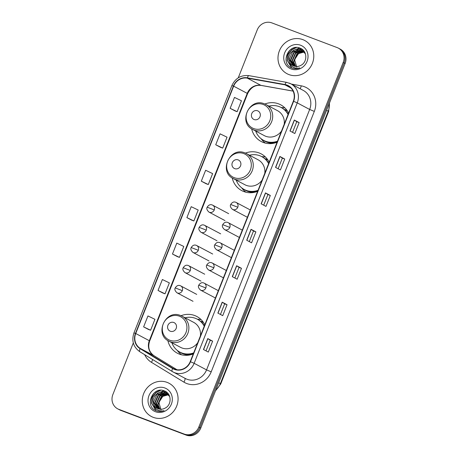 <?xml version="1.0" encoding="UTF-8"?>
<svg xmlns="http://www.w3.org/2000/svg" width="458" height="458" viewBox="0 0 458 458"><rect width="100%" height="100%" fill="white"/><g stroke="black" fill="none" stroke-linecap="round" stroke-linejoin="round"><path stroke-width="0.69" d="M204.806 324.785A20.782 19.465 -62 0 0 196.837 316.495A20.782 19.465 -62 0 0 194.736 315.545A20.782 19.465 -62 0 0 181.03 315.705M167.84 340.546A20.782 19.465 -62 0 0 177.343 353.204A20.782 19.465 -62 0 0 179.45 354.154A20.782 19.465 -62 0 0 193.265 353.948M201.091 319.615A20.782 19.465 -62 0 0 197.421 319.243M269.184 162.189A20.782 19.465 -62 0 0 261.215 153.899A20.782 19.465 -62 0 0 259.114 152.949A20.782 19.465 -62 0 0 245.408 153.109M232.217 177.95A20.782 19.465 -62 0 0 241.721 190.602A20.782 19.465 -62 0 0 243.828 191.559A20.782 19.465 -62 0 0 257.642 191.347M265.468 157.02A20.782 19.465 -62 0 0 261.793 156.647M288.626 113.092A20.782 19.465 -62 0 0 280.657 104.796A20.782 19.465 -62 0 0 278.55 103.846A20.782 19.465 -62 0 0 264.85 104.012M251.654 128.847A20.782 19.465 -62 0 0 261.163 141.505A20.782 19.465 -62 0 0 263.264 142.455A20.782 19.465 -62 0 0 277.079 142.249M284.905 107.916A20.782 19.465 -62 0 0 281.235 107.55M284.366 109.599A19.018 17.81 118 0 1 286.971 110.326M264.93 158.703A19.018 17.81 118 0 1 267.529 159.424M200.552 321.298A19.018 17.81 118 0 1 203.152 322.02M133.312 342.905L112.868 394.533A11.765 11.015 -62 0 0 117.666 408.822L119.607 409.853A11.765 11.015 -62 0 0 120.797 410.391L186.131 435.1A11.765 11.015 -62 0 0 200.77 428.075L345.132 63.467A11.765 11.015 -62 0 0 340.334 49.178L339.361 48.663A11.765 11.015 -62 0 1 344.158 62.952A11.765 11.015 -62 0 0 339.361 48.663L338.393 48.147A11.765 11.015 -62 0 0 337.202 47.609L271.869 22.9A11.765 11.015 -62 0 0 257.23 29.925L238.257 77.837M117.666 408.822A11.765 11.015 -62 0 0 118.857 409.36L184.19 434.07A11.765 11.015 -62 0 0 198.829 427.045L199.803 427.56L344.158 62.952L199.803 427.56A11.765 11.015 -62 0 1 185.158 434.585A11.765 11.015 -62 0 0 199.803 427.56L200.77 428.075M118.857 409.36L185.158 434.585L119.83 409.876A11.765 11.015 -62 0 1 118.639 409.338A11.765 11.015 -62 0 0 119.83 409.876L120.797 410.391M302.807 39.628A18.818 17.627 -62 0 0 279.815 49.842A18.818 17.627 -62 0 0 287.057 73.732A18.818 17.627 -62 0 0 288.958 74.591A18.818 17.627 -62 0 0 311.95 64.378A18.818 17.627 -62 0 0 304.707 40.487A18.818 17.627 -62 0 0 302.807 39.628A18.818 17.627 -62 0 0 279.815 49.842A18.818 17.627 -62 0 0 287.057 73.732A18.818 17.627 -62 0 0 288.958 74.591A18.818 17.627 -62 0 0 311.95 64.378A18.818 17.627 -62 0 0 304.707 40.487A18.818 17.627 -62 0 0 302.807 39.628M167.101 382.378A18.818 17.627 -62 0 0 144.11 392.592A18.818 17.627 -62 0 0 151.352 416.482A18.818 17.627 -62 0 0 153.253 417.341A18.818 17.627 -62 0 0 176.244 407.128A18.818 17.627 -62 0 0 169.008 383.237A18.818 17.627 -62 0 0 167.101 382.378A18.818 17.627 -62 0 0 144.11 392.592A18.818 17.627 -62 0 0 151.352 416.482A18.818 17.627 -62 0 0 153.253 417.341A18.818 17.627 -62 0 0 176.244 407.128A18.818 17.627 -62 0 0 169.008 383.237A18.818 17.627 -62 0 0 167.101 382.378M286.943 85.388A12.549 11.753 118 0 1 288.214 85.961A12.549 11.753 118 0 1 293.332 101.207L190.219 361.637A12.549 11.753 118 0 1 173.33 368.558A12.549 11.753 118 0 1 172.758 368.232L140.28 348.418A12.549 11.753 118 0 1 135.734 333.498L233.66 86.167A12.549 11.753 118 0 1 247.297 78.129L284.962 84.844A12.549 11.753 118 0 1 286.943 85.388M287.057 85.096A12.858 12.045 -62 0 0 285.025 84.535L247.36 77.826A12.858 12.045 -62 0 0 233.385 86.064L135.459 333.395A12.858 12.045 -62 0 0 140.119 348.687L172.597 368.501A12.858 12.045 -62 0 0 190.494 361.74L293.607 101.31A12.858 12.045 -62 0 0 287.057 85.096M203.449 349.511L208.304 352.087L212.626 341.158L207.777 338.582L203.449 349.511M206.026 350.88L210.233 340.248L207.777 338.582M210.233 340.254L212.626 341.158M217.871 313.083L222.725 315.659L227.048 304.736L222.199 302.16L217.871 313.083M220.447 314.451L224.655 303.826L222.199 302.16M224.655 303.826L227.048 304.736M232.292 276.661L237.147 279.237L241.469 268.314L236.62 265.737L232.292 276.661M234.868 278.029L239.076 267.403L236.62 265.737M239.076 267.403L241.469 268.314M289.977 130.965L294.832 133.541L299.154 122.612L294.305 120.036L289.977 130.965M292.553 132.333L296.761 121.702L294.305 120.036M296.761 121.708L299.154 122.612M275.556 167.388L280.411 169.964L284.733 159.041L279.884 156.464L275.556 167.388M278.132 168.756L282.34 158.13L279.884 156.464M282.34 158.13L284.733 159.041M261.134 203.816L265.989 206.392L270.312 195.463L265.463 192.887L261.134 203.816M263.711 205.178L267.919 194.553L265.463 192.887M267.919 194.558L270.312 195.463M246.713 240.238L251.568 242.814L255.89 231.885L251.041 229.309L246.713 240.238M249.289 241.606L253.497 230.975L251.041 229.309M253.497 230.981L255.89 231.885M198.829 427.045L343.191 62.437A11.765 11.015 -62 0 0 338.393 48.147M162.893 293.034L158.044 290.458L165.029 293.813L169.357 282.884L162.372 279.529L158.044 290.458M148.472 329.457L143.623 326.88L150.608 330.235L154.936 319.306L147.951 315.951L143.623 326.88M201.308 181.185L208.293 184.54L212.621 173.611L205.636 170.256L201.308 181.185L206.163 183.755M220.579 147.339L215.729 144.762L222.714 148.117L227.042 137.188L220.058 133.833L215.729 144.762M230.151 108.334L237.135 111.689L241.463 100.766L234.479 97.411L230.151 108.334L235.006 110.905M172.466 254.035L179.45 257.385L183.778 246.461L176.794 243.106L172.466 254.035L177.32 256.6M186.887 217.607L193.871 220.962L198.2 210.033L191.215 206.684L186.887 217.607L191.742 220.178M193.871 220.962L191.69 220.161M208.293 184.54L206.111 183.732M222.714 148.117L220.533 147.31M237.135 111.689L234.954 110.888M179.45 257.385L177.269 256.583M165.029 293.813L162.848 293.005M150.608 330.235L148.426 329.434M295.421 66.404L293.441 61.824L296.956 53.729L303.992 51.863M304.215 51.903L304.576 51.983M295.656 66.433L293.824 62.025L297.339 53.93L304.146 52.029M294.517 66.21L291.901 61.006L295.416 52.91L303.328 51.244M303.545 51.307L304.164 51.525M294.74 66.267L292.284 61.212L295.799 53.111L303.499 51.388M303.717 51.445L304.347 51.651M293.67 65.918L290.361 60.187L293.876 52.092L302.624 50.706M293.876 65.998L290.744 60.393L294.259 52.298L302.807 50.832M289.605 62.173A8.862 8.301 -62 0 0 292.937 65.58A8.862 8.301 -62 0 0 293.836 65.986A8.862 8.301 -62 0 0 300.832 65.368C307.707 62.139 307.318 50.792 300.419 48.273C288.62 42.714 279.993 63.118 291.437 67.807L292.009 68.047C294.574 68.981 297.168 68.929 299.795 67.893C297.322 68.523 295.038 68.225 292.943 66.994C291.173 65.906 290.063 64.297 289.605 62.173C285.952 55.796 293.921 46.659 300.952 49.836L301.874 50.26L305.406 53.844M293.063 65.643L289.204 59.574L292.719 51.479L301.335 50.042L302.068 50.363M302.824 50.792L303.803 51.279M303.007 50.912L303.608 51.182M296.755 67.103L294.574 59.7L299 52.876M300.585 45.233A12.784 11.971 -62 0 0 284.676 52.87A12.784 11.971 -62 0 0 291.179 68.986A12.784 11.971 -62 0 0 307.089 61.349A12.784 11.971 -62 0 0 300.585 45.233M290.32 49.716A19.602 18.36 -62 0 0 285.987 59.425M291.746 67.944L287.338 60.41L288.231 54.594L291.843 49.807L296.572 47.483M293.75 50.34L299.835 48.038M295.29 51.159L298.398 49.493M298.862 49.338L301.519 48.846M296.83 51.977L299.938 50.306M300.402 50.151L301.106 49.962M301.198 49.939L302.675 49.693M291.649 67.898L287.143 60.307L288.036 54.491L291.649 49.704L295.868 47.512M292.404 51.216L293.189 50.523L299.555 47.941M293.944 52.035L297.906 49.498M298.456 49.304L301.347 48.743M295.484 52.853L299.446 50.317M299.996 50.117L300.849 49.876M300.969 49.842L302.549 49.584M254.138 119.538A4.706 4.408 -62 0 0 259.995 116.727A4.706 4.408 -62 0 0 257.602 110.796A4.706 4.408 -62 0 0 251.745 113.607A4.706 4.408 -62 0 0 254.138 119.538M252.661 129.442A14.118 13.219 -62 0 0 254.093 130.089A14.118 13.219 -62 0 0 271.331 122.429A14.118 13.219 -62 0 0 265.903 104.51L264.421 103.84C249.433 97.228 237.799 122.544 252.661 129.442L264.289 135.62A14.118 13.219 -62 0 0 265.714 136.266A14.118 13.219 -62 0 0 281.487 131.114M284.218 124.227A14.118 13.219 -62 0 0 277.531 110.687L265.903 104.51A14.118 13.219 -62 0 0 264.478 103.863M255.69 131.051A18.623 17.444 -62 0 0 263.631 140.371A18.623 17.444 -62 0 0 265.514 141.224A18.623 17.444 -62 0 0 277.496 141.19M288.053 114.534A18.623 17.444 -62 0 0 281.098 107.475A18.623 17.444 -62 0 0 279.214 106.622A18.623 17.444 -62 0 0 268.932 106.119M263.631 140.371L264.111 140.629A18.623 17.444 -62 0 0 266.001 141.482A18.623 17.444 -62 0 0 277.302 141.688M288.197 114.168A18.623 17.444 -62 0 0 281.584 107.733L281.098 107.475M287.286 110.779A18.623 17.444 -62 0 0 286.004 110.229A18.623 17.444 -62 0 0 284.555 109.754M265.411 143.119A20.387 19.099 118 0 1 261.724 139.541L261.054 138.677M234.702 168.636A4.706 4.408 -62 0 0 240.559 165.825A4.706 4.408 -62 0 0 238.16 159.894A4.706 4.408 -62 0 0 232.303 162.704A4.706 4.408 -62 0 0 234.702 168.636M233.225 178.546A14.118 13.219 -62 0 0 234.651 179.192A14.118 13.219 -62 0 0 251.894 171.527A14.118 13.219 -62 0 0 246.467 153.613L244.978 152.938C229.996 146.331 218.357 171.641 233.225 178.546L244.847 184.717A14.118 13.219 -62 0 0 246.278 185.364A14.118 13.219 -62 0 0 262.05 180.212M264.776 173.324A14.118 13.219 -62 0 0 258.089 159.785L246.467 153.613A14.118 13.219 -62 0 0 245.036 152.966M236.254 180.154A18.623 17.444 -62 0 0 244.188 189.475A18.623 17.444 -62 0 0 246.072 190.328A18.623 17.444 -62 0 0 258.06 190.293M268.611 163.632A18.623 17.444 -62 0 0 261.661 156.573A18.623 17.444 -62 0 0 259.772 155.72A18.623 17.444 -62 0 0 249.496 155.222M244.188 189.475L244.675 189.732A18.623 17.444 -62 0 0 246.559 190.585A18.623 17.444 -62 0 0 257.865 190.786M268.76 163.266A18.623 17.444 -62 0 0 262.142 156.831L261.661 156.573M267.844 159.876A18.623 17.444 -62 0 0 266.567 159.327A18.623 17.444 -62 0 0 265.113 158.857M245.975 192.223A20.387 19.099 118 0 1 242.282 188.639L241.612 187.774M170.324 331.231A4.706 4.408 -62 0 0 176.181 328.42A4.706 4.408 -62 0 0 173.782 322.489A4.706 4.408 -62 0 0 167.926 325.3A4.706 4.408 -62 0 0 170.324 331.231M168.847 341.141A14.118 13.219 -62 0 0 170.273 341.788A14.118 13.219 -62 0 0 187.517 334.128A14.118 13.219 -62 0 0 182.089 316.209L180.601 315.539C165.619 308.927 153.985 334.243 168.847 341.141L180.469 347.313A14.118 13.219 -62 0 0 181.9 347.96A14.118 13.219 -62 0 0 197.673 342.807M200.398 335.926A14.118 13.219 -62 0 0 193.711 322.38L182.089 316.209A14.118 13.219 -62 0 0 180.658 315.562M171.876 342.75A18.623 17.444 -62 0 0 179.811 352.07A18.623 17.444 -62 0 0 181.694 352.923A18.623 17.444 -62 0 0 193.682 352.889M204.239 326.228A18.623 17.444 -62 0 0 197.284 319.174A18.623 17.444 -62 0 0 195.394 318.321A18.623 17.444 -62 0 0 185.118 317.818M179.811 352.07L180.297 352.328A18.623 17.444 -62 0 0 182.181 353.181A18.623 17.444 -62 0 0 193.488 353.381M204.382 325.867A18.623 17.444 -62 0 0 197.77 319.432L197.284 319.174M203.472 322.472A18.623 17.444 -62 0 0 202.19 321.928A18.623 17.444 -62 0 0 200.736 321.453M181.597 354.818A20.387 19.099 118 0 1 177.904 351.234L177.235 350.37M159.716 409.154L157.735 404.574L161.25 396.479L168.286 394.613M168.51 394.653L168.87 394.733M159.951 409.183L158.119 404.78L161.634 396.68L168.441 394.779M158.811 408.96L156.195 403.756L159.71 395.66L167.628 393.995M167.84 394.057L168.458 394.275M159.035 409.017L156.579 403.962L160.094 395.867L167.794 394.138M168.012 394.195L168.641 394.401M157.964 408.668L154.655 402.937L158.17 394.842L166.918 393.462M158.17 408.754L155.039 403.143L158.554 395.048L167.101 393.582M153.899 404.924A8.862 8.301 -62 0 0 157.231 408.33A8.862 8.301 -62 0 0 158.13 408.736A8.862 8.301 -62 0 0 165.126 408.118C172.002 404.889 171.613 393.542 164.714 391.023C152.915 385.47 144.287 405.868 155.731 410.557L156.304 410.797C158.869 411.731 161.462 411.679 164.09 410.643C161.617 411.273 159.332 410.975 157.237 409.75C155.468 408.656 154.357 407.048 153.899 404.924C150.247 398.546 158.216 389.409 165.246 392.592L166.174 393.01L169.7 396.594M157.357 408.393L153.499 402.324L157.014 394.229L165.63 392.792L166.363 393.113M167.124 393.542L168.097 394.035M167.307 393.662L167.903 393.932M161.05 409.858L158.869 402.45L163.294 395.626M164.88 387.983A12.784 11.971 -62 0 0 148.97 395.62A12.784 11.971 -62 0 0 155.474 411.736A12.784 11.971 -62 0 0 171.389 404.099A12.784 11.971 -62 0 0 164.88 387.983M154.615 392.466A19.602 18.36 -62 0 0 150.287 402.181M156.046 410.694L151.632 403.16L152.525 397.344L156.138 392.558L160.867 390.233M158.044 393.09L164.13 390.788M159.584 393.909L162.693 392.243M163.157 392.088L165.813 391.596M161.124 394.727L164.233 393.061M164.697 392.907L165.401 392.712M165.493 392.689L166.97 392.443M155.943 410.649L151.438 403.057L152.337 397.246L155.943 392.46L160.163 390.268M156.699 393.966L157.483 393.273L163.85 390.697M158.239 394.785L162.201 392.248M162.75 392.054L165.641 391.493M159.779 395.603L163.741 393.067M164.29 392.872L165.143 392.626M165.264 392.598L166.844 392.34M215.821 390.061A15.681 14.69 -62 0 0 220.344 383.649L328.214 111.197A15.681 14.69 -62 0 0 329.291 103.479M326.577 110.326L328.214 111.197A7.843 0.326 21.6 0 1 328.632 111.483L220.756 383.936A7.843 0.326 21.6 0 0 220.344 383.649L218.706 382.779M345.132 63.467L343.191 62.437M186.131 435.1L184.19 434.07M291.34 84.072L301.238 85.835A19.602 18.36 118 0 1 314.314 111.403L211.201 371.839L206.552 369.892L309.665 109.462A15.681 14.69 -62 0 0 303.265 90.403L290.847 83.808A15.681 14.69 118 0 1 297.248 102.867L293.607 101.31M211.201 371.839A19.602 18.36 118 0 1 186.801 383.546A19.602 18.36 118 0 1 183.921 382.138L151.443 362.324A19.602 18.36 118 0 1 144.654 354.664M187.03 379.258A15.681 14.69 -62 0 0 206.552 369.892L194.135 363.297A15.681 14.69 118 0 1 173.021 371.948A15.681 14.69 118 0 1 172.311 371.541A3.922 1.368 121.4 0 1 172.282 371.524L185.438 378.543A15.681 14.69 -62 0 0 187.03 379.258M286.782 82.411A3.922 1.317 100.1 0 0 286.651 82.366A3.922 1.317 100.1 0 0 285.025 84.535M249.118 75.696A3.922 1.317 100.1 0 0 248.98 75.65C241.103 74.843 235.401 78.163 231.863 85.6L233.385 86.064M135.459 333.395L133.942 332.932C131.417 340.815 133.375 347.078 139.804 351.71A3.922 1.368 121.4 0 0 139.833 351.721L172.26 371.507M140.119 348.687A3.922 1.368 121.4 0 0 139.804 351.71L172.282 371.524A3.922 1.368 121.4 0 1 172.597 368.501M289.261 83.093A15.681 14.69 118 0 1 290.847 83.808L286.651 82.366L248.98 75.65A3.922 1.317 100.1 0 0 247.36 77.826M190.494 361.74L194.135 363.297L297.248 102.867L309.665 109.462L314.314 111.403M301.238 85.835A3.922 1.317 -79.9 0 1 300.042 88.692M152.56 359.49A3.922 1.368 -58.6 0 1 151.443 362.324M184.849 378.228A3.922 1.368 -58.6 0 1 183.921 382.138M135.734 333.498L149.314 340.712A12.549 11.753 -62 0 0 153.865 355.631L176.994 369.743L153.905 355.654A7.059 2.467 -58.6 0 1 153.951 355.683M140.28 348.418L153.865 355.631A7.059 2.467 -58.6 0 1 153.905 355.654C149.033 352.047 147.625 347.153 149.686 340.97A7.059 0.292 21.6 0 0 149.314 340.712L247.24 93.38A7.059 0.292 21.6 0 1 247.612 93.638L149.686 340.97M172.758 368.232L173.92 368.845M284.962 84.844L290.962 88.028M247.297 78.129L260.877 85.343A12.549 11.753 -62 0 0 247.24 93.38L233.66 86.167M293.08 91.079L260.877 85.343A7.059 2.364 -79.9 0 0 261.123 85.428C255.209 84.719 250.703 87.461 247.612 93.638M246.845 240.307L251.167 229.384M261.266 203.884L265.588 192.961M275.687 167.456L280.01 156.539M290.109 131.034L294.431 120.111M232.424 276.729L236.746 265.806M218.002 313.152L222.325 302.234M203.581 349.58L207.903 338.657M253.658 128.566A12.967 12.148 -62 0 0 269.796 120.82A12.967 12.148 -62 0 0 263.195 104.476A12.967 12.148 -62 0 0 247.057 112.221A12.967 12.148 -62 0 0 253.658 128.566M262.657 139.816A18.801 17.61 -62 0 0 274.365 143.108M234.215 177.67A12.967 12.148 -62 0 0 250.36 169.924A12.967 12.148 -62 0 0 243.753 153.579A12.967 12.148 -62 0 0 227.615 161.319A12.967 12.148 -62 0 0 234.215 177.67M243.221 188.914A18.801 17.61 -62 0 0 254.929 192.211M169.838 340.265A12.967 12.148 -62 0 0 185.982 332.519A12.967 12.148 -62 0 0 179.381 316.175A12.967 12.148 -62 0 0 163.237 323.921A12.967 12.148 -62 0 0 169.838 340.265M178.843 351.509A18.801 17.61 -62 0 0 190.551 354.807M247.372 217.287L232.509 209.398A3.922 3.67 -62 0 0 237.788 207.234A3.922 3.67 -62 0 0 235.796 202.287M237.788 207.234L230.706 204.491C232.269 202.064 234.095 201.388 236.191 202.47L250.274 209.947M239.379 237.467L224.523 229.572A3.922 3.67 -62 0 0 229.802 227.414A3.922 3.67 -62 0 0 227.803 222.468M229.802 227.414L222.714 224.666C224.277 222.244 226.109 221.569 228.199 222.651L242.288 230.128M231.393 257.642L216.531 249.753A3.922 3.67 -62 0 0 221.809 247.589A3.922 3.67 -62 0 0 219.811 242.648M221.809 247.589L214.728 244.847C216.291 242.419 218.117 241.75 220.212 242.826L234.296 250.308M223.401 277.823L208.545 269.934A3.922 3.67 -62 0 0 213.823 267.77A3.922 3.67 -62 0 0 211.825 262.829M213.823 267.77L206.735 265.027C208.298 262.6 210.13 261.924 212.22 263.007L226.309 270.489M215.415 298.003L200.552 290.109A3.922 3.67 -62 0 0 205.831 287.95A3.922 3.67 -62 0 0 203.833 283.004M205.831 287.95L198.749 285.202C200.312 282.781 202.138 282.105 204.234 283.187L218.317 290.664M224.993 220.601L208.985 212.1A3.922 3.67 -62 0 0 214.264 209.936A3.922 3.67 -62 0 0 212.266 204.989M214.264 209.936L207.182 207.193C208.745 204.766 210.571 204.091 212.667 205.173L228.674 213.674M217.006 240.776L200.999 232.275A3.922 3.67 -62 0 0 206.277 230.116A3.922 3.67 -62 0 0 204.279 225.17M206.277 230.116L199.19 227.368C200.753 224.947 202.585 224.271 204.674 225.353L220.682 233.855M209.014 260.957L193.007 252.455A3.922 3.67 -62 0 0 198.285 250.291A3.922 3.67 -62 0 0 196.287 245.351M198.285 250.291L191.204 247.549C192.766 245.122 194.593 244.452 196.688 245.528L212.695 254.03M201.028 281.138L185.021 272.636A3.922 3.67 -62 0 0 190.293 270.472A3.922 3.67 -62 0 0 188.301 265.531M190.293 270.472L183.211 267.73C184.774 265.302 186.606 264.632 188.696 265.709L204.703 274.21M193.036 301.312L177.028 292.811A3.922 3.67 -62 0 0 182.307 290.653A3.922 3.67 -62 0 0 180.309 285.706M182.307 290.653L175.225 287.905C176.788 285.483 178.614 284.807 180.71 285.889L196.717 294.391M329.525 102.873L328.632 111.483M215.506 390.863L220.756 383.936M231.863 85.6L133.942 332.932M293.103 91.125L261.123 85.428M302.263 50.466L301.874 50.26M232.509 209.398C230.477 207.52 229.87 205.888 230.706 204.491M224.523 229.572C222.485 227.7 221.884 226.063 222.714 224.666M216.531 249.753C214.499 247.881 213.892 246.244 214.728 244.847M208.545 269.934C206.506 268.056 205.905 266.424 206.735 265.027M200.552 290.109C198.52 288.237 197.913 286.599 198.749 285.202M208.985 212.1C206.947 210.222 206.346 208.59 207.182 207.193M200.999 232.275C198.961 230.403 198.36 228.765 199.19 227.368M193.007 252.455C190.969 250.583 190.368 248.946 191.204 247.549M185.021 272.636C182.982 270.758 182.381 269.127 183.211 267.73M177.028 292.811C174.99 290.939 174.389 289.301 175.225 287.905M166.557 393.216L166.174 393.01"/></g></svg>

